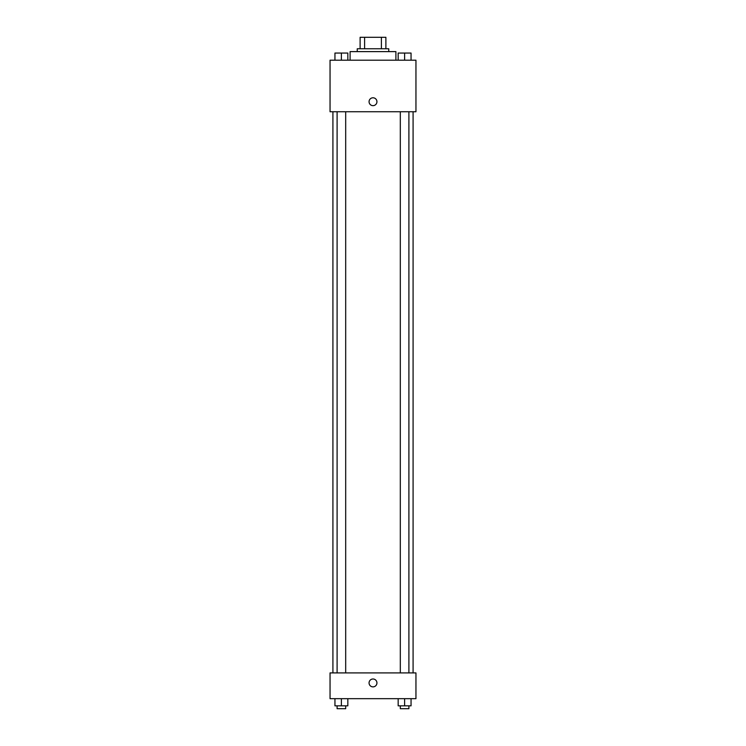 <?xml version="1.0" encoding="UTF-8"?>
<svg xmlns="http://www.w3.org/2000/svg" width="746" height="746" viewBox="0 0 746 746"><rect width="100%" height="100%" fill="white"/><g stroke="black" fill="none" stroke-linecap="round" stroke-linejoin="round"><path stroke-width="1.12" d="M364.598 48.751L364.598 37.3L360.113 37.3L360.113 48.751L360.113 37.3M364.598 37.3L385.887 37.3L385.887 48.751M381.402 48.751L381.402 37.3M357.25 51.614L357.25 48.751L388.75 48.751L388.75 51.614M395.902 60.202L395.902 51.614L350.098 51.614L350.098 60.202M330.049 60.202L415.951 60.202L415.951 111.741L330.049 111.741L330.049 60.202M369.065 101.717A3.935 3.935 0 0 1 374.968 98.313A3.935 3.935 0 0 1 374.968 105.13A3.935 3.935 0 0 1 369.065 101.717M330.049 672.911L415.951 672.911L415.951 698.676L330.049 698.676L330.049 672.911M373 686.87A3.935 3.935 0 0 1 369.587 680.967A3.935 3.935 0 0 1 376.413 680.967A3.935 3.935 0 0 1 373 686.87M398.168 698.676L398.168 705.837L411.055 705.837L411.055 698.676L411.055 705.837M404.612 705.837L404.612 698.676M408.901 705.837L408.901 708.7L400.313 708.7L400.313 705.837M334.945 698.676L334.945 705.837L347.832 705.837L347.832 698.676L347.832 705.837M341.388 705.837L341.388 698.676M345.687 705.837L345.687 708.7L337.099 708.7L337.099 705.837M398.168 60.202L398.168 53.05L411.055 53.05L411.055 60.202L411.055 53.05M404.612 60.202L404.612 53.05M408.901 53.05L400.313 53.05M334.945 60.202L334.945 53.05L347.832 53.05L347.832 60.202L347.832 53.05M341.388 60.202L341.388 53.05M345.687 53.05L337.099 53.05M413.088 672.911L413.088 111.741M332.912 672.911L332.912 111.741M400.313 111.741L400.313 672.911M408.901 111.741L408.901 672.911M345.687 672.911L345.687 111.741M337.099 672.911L337.099 111.741"/></g></svg>
